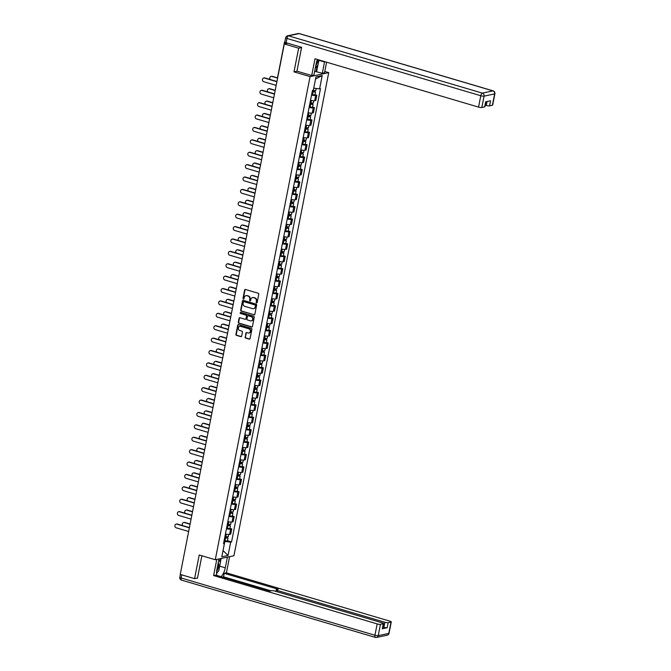 <?xml version="1.0" encoding="UTF-8"?>
<svg xmlns="http://www.w3.org/2000/svg" width="671" height="671" viewBox="0 0 671 671"><rect width="100%" height="100%" fill="white"/><g stroke="black" fill="none" stroke-linecap="round" stroke-linejoin="round"><path stroke-width="1.01" d="M256.54 302.915A0.57 0.503 -102 0 0 257.144 302.512L258.771 294.225A0.814 0.721 -102 0 0 258.218 293.244L245.485 289.478A0.814 0.721 -102 0 0 244.63 290.048L243.003 298.335A0.57 0.503 -102 0 0 243.992 298.629L244.202 297.555A2.592 2.298 -102 0 1 246.953 295.726L248.018 296.037A2.592 2.298 -102 0 1 249.788 299.207L249.578 300.272A0.57 0.503 -102 0 0 250.568 300.566L250.778 299.501A2.592 2.298 -102 0 1 253.529 297.672L254.594 297.983A2.592 2.298 -102 0 1 256.364 301.145L256.154 302.218A0.57 0.503 -102 0 0 256.54 302.915M252.69 297.597A2.592 2.298 -102 0 1 253.906 297.589L254.963 297.907A2.592 2.298 -102 0 1 256.741 301.069L256.532 302.143A0.57 0.503 -102 0 0 256.943 302.839M245.36 289.453A0.814 0.721 -102 0 0 244.999 289.964L243.372 298.251A0.57 0.503 -102 0 0 243.791 298.956M246.114 295.651A2.592 2.298 -102 0 1 247.331 295.651L248.387 295.961A2.592 2.298 -102 0 1 250.157 299.123L249.947 300.197A0.57 0.503 -102 0 0 250.367 300.893M245.091 337.077A0.814 0.721 -102 0 0 245.645 338.067L249.209 339.123A0.814 0.721 -102 0 0 250.073 338.553L251.877 329.352A0.814 0.721 -102 0 0 251.323 328.362L238.591 324.605A0.814 0.721 -102 0 0 237.735 325.175L235.932 334.376A0.814 0.721 -102 0 0 236.486 335.366L240.797 336.641A0.814 0.721 -102 0 0 241.661 336.07L242.432 332.128A0.814 0.721 -102 0 0 241.879 331.139L239.74 330.509A2.172 1.921 -102 0 1 240.554 326.341L248.933 328.815A2.172 1.921 -102 0 1 248.119 332.984L246.718 332.573A0.814 0.721 -102 0 0 245.863 333.143L245.46 337.001A0.814 0.721 -102 0 0 246.014 337.991L249.587 339.048A0.814 0.721 -102 0 0 249.713 339.073M301.573 47.566L298.645 48.186L293.999 71.864L310.069 76.611L215.282 559.731L199.212 554.984L194.573 578.654L180.231 574.418L284.303 43.95L287.607 43.246L285.376 42.592L285.141 43.774M298.645 48.186L284.303 43.95M253.974 314.875A0.814 0.721 -102 0 0 254.829 314.305L256.632 305.104A0.814 0.721 -102 0 0 256.079 304.114L243.355 300.356A0.814 0.721 -102 0 0 242.491 300.927L240.688 310.128A0.814 0.721 -102 0 0 241.241 311.118L254.343 314.8A0.814 0.721 -102 0 0 254.477 314.825M254.259 317.232L252.455 326.433A0.814 0.721 -102 0 1 251.591 327.003L238.859 323.237A0.814 0.721 -102 0 1 238.306 322.248L239.077 318.314A0.814 0.721 -102 0 1 239.941 317.744L245.1 319.27A0.814 0.721 -102 0 0 245.963 318.7L246.475 316.083A0.814 0.721 -102 0 0 245.921 315.093L240.545 313.508A0.57 0.503 -102 0 1 240.763 312.418L253.705 316.242A0.814 0.721 -102 0 1 254.259 317.232M324.772 71.47L328.723 72.636L233.936 555.756L215.282 559.731M194.573 578.654L197.5 578.033M180.558 572.749L187.62 536.766M284.831 41.971L285.376 42.592M310.514 100.298A3.8 0.763 11.1 0 0 314.674 100.675L315.705 95.433A3.8 0.763 -168.9 0 1 311.545 95.056M315.705 95.433L316.838 95.19L315.001 94.653M314.674 100.675L315.815 100.44L316.838 95.19M312.569 107.041L314.414 107.586L313.273 107.83A3.8 0.763 -168.9 0 1 309.113 107.444M308.081 112.686A3.8 0.763 11.1 0 0 312.241 113.072L313.382 112.829L314.414 107.586M310.136 119.43L311.981 119.975L310.841 120.218A3.8 0.763 -168.9 0 1 306.681 119.832M305.657 125.083A3.8 0.763 11.1 0 0 309.809 125.46L310.95 125.217L311.981 119.975M307.704 131.826L309.549 132.372L308.408 132.615A3.8 0.763 -168.9 0 1 304.248 132.229M303.225 137.471A3.8 0.763 11.1 0 0 307.377 137.857L308.517 137.614L309.549 132.372M305.271 144.215L307.117 144.76L305.976 145.003A3.8 0.763 -168.9 0 1 301.816 144.617M300.793 149.859A3.8 0.763 11.1 0 0 304.953 150.245L306.085 150.002L307.117 144.76M302.839 156.611L304.684 157.157L303.544 157.391A3.8 0.763 -168.9 0 1 299.392 157.014M298.36 162.256A3.8 0.763 11.1 0 0 302.52 162.634L303.653 162.399L304.684 157.157M300.407 169L302.252 169.545L301.12 169.788A3.8 0.763 -168.9 0 1 296.959 169.402M295.928 174.645A3.8 0.763 11.1 0 0 300.088 175.03L301.229 174.787L302.252 169.545M297.983 181.388L299.82 181.933L298.687 182.176A3.8 0.763 -168.9 0 1 294.527 181.791M293.495 187.041A3.8 0.763 11.1 0 0 297.656 187.419L298.796 187.175L299.82 181.933M295.55 193.785L297.396 194.33L296.255 194.573A3.8 0.763 -168.9 0 1 292.095 194.187M291.063 199.43A3.8 0.763 11.1 0 0 295.223 199.815L296.364 199.572L297.396 194.33M293.118 206.173L294.963 206.718L293.823 206.962A3.8 0.763 -168.9 0 1 289.662 206.576M288.639 211.818A3.8 0.763 11.1 0 0 292.791 212.204L293.932 211.961L294.963 206.718M290.686 218.57L292.531 219.115L291.39 219.35A3.8 0.763 -168.9 0 1 287.23 218.972M286.207 224.215A3.8 0.763 11.1 0 0 290.358 224.6L291.499 224.357L292.531 219.115M288.253 230.958L290.098 231.503L288.958 231.747A3.8 0.763 -168.9 0 1 284.798 231.361M283.774 236.603A3.8 0.763 11.1 0 0 287.934 236.989L289.067 236.746L290.098 231.503M285.821 243.347L287.666 243.892L286.525 244.135A3.8 0.763 -168.9 0 1 282.374 243.758M281.342 249A3.8 0.763 11.1 0 0 285.502 249.377L286.634 249.134L287.666 243.892M283.388 255.743L285.234 256.288L284.101 256.532A3.8 0.763 -168.9 0 1 279.941 256.146M278.91 261.388A3.8 0.763 11.1 0 0 283.07 261.774L284.21 261.531L285.234 256.288M280.964 268.132L282.801 268.677L281.669 268.92A3.8 0.763 -168.9 0 1 277.509 268.534M276.477 273.776A3.8 0.763 11.1 0 0 280.637 274.162L281.778 273.919L282.801 268.677M278.532 280.528L280.377 281.074L279.237 281.308A3.8 0.763 -168.9 0 1 275.076 280.931M274.045 286.173A3.8 0.763 11.1 0 0 278.205 286.559L279.346 286.316L280.377 281.074M276.1 292.917L277.945 293.462L276.804 293.705A3.8 0.763 -168.9 0 1 272.644 293.319M271.621 298.561A3.8 0.763 11.1 0 0 275.773 298.947L276.913 298.704L277.945 293.462M273.667 305.305L275.513 305.85L274.372 306.093A3.8 0.763 -168.9 0 1 270.212 305.716M269.188 310.958A3.8 0.763 11.1 0 0 273.34 311.336L274.481 311.092L275.513 305.85M271.235 317.702L273.08 318.247L271.94 318.49A3.8 0.763 -168.9 0 1 267.779 318.104M266.756 323.347A3.8 0.763 11.1 0 0 270.916 323.732L272.049 323.489L273.08 318.247M268.803 330.09L270.648 330.635L269.507 330.878A3.8 0.763 -168.9 0 1 265.355 330.493M264.324 335.735A3.8 0.763 11.1 0 0 268.484 336.121L269.616 335.877L270.648 330.635M266.37 342.487L268.215 343.032L267.083 343.275A3.8 0.763 -168.9 0 1 262.923 342.889M261.891 348.132A3.8 0.763 11.1 0 0 266.051 348.517L267.192 348.274L268.215 343.032M263.946 354.875L265.783 355.42L264.651 355.664A3.8 0.763 -168.9 0 1 260.491 355.278M259.459 360.52A3.8 0.763 11.1 0 0 263.619 360.906L264.76 360.663L265.783 355.42M261.514 367.272L263.359 367.809L262.218 368.052A3.8 0.763 -168.9 0 1 258.058 367.674M257.027 372.917A3.8 0.763 11.1 0 0 261.187 373.294L262.327 373.059L263.359 367.809M259.081 379.66L260.927 380.205L259.786 380.449A3.8 0.763 -168.9 0 1 255.626 380.063M254.603 385.305A3.8 0.763 11.1 0 0 258.754 385.691L259.895 385.448L260.927 380.205M256.649 392.049L258.494 392.594L257.354 392.837A3.8 0.763 -168.9 0 1 253.193 392.451M252.17 397.702A3.8 0.763 11.1 0 0 256.322 398.079L257.463 397.836L258.494 392.594M254.217 404.445L256.062 404.99L254.921 405.234A3.8 0.763 -168.9 0 1 250.761 404.848M249.738 410.09A3.8 0.763 11.1 0 0 253.898 410.476L255.03 410.233L256.062 404.99M251.784 416.834L253.63 417.379L252.489 417.622A3.8 0.763 -168.9 0 1 248.337 417.236M247.305 422.478A3.8 0.763 11.1 0 0 251.466 422.864L252.598 422.621L253.63 417.379M249.352 429.23L251.197 429.775L250.065 430.01A3.8 0.763 -168.9 0 1 245.905 429.633M244.873 434.875A3.8 0.763 11.1 0 0 249.033 435.253L250.174 435.018L251.197 429.775M246.928 441.619L248.765 442.164L247.633 442.407A3.8 0.763 -168.9 0 1 243.472 442.021M242.441 447.263A3.8 0.763 11.1 0 0 246.601 447.649L247.742 447.406L248.765 442.164M244.496 454.007L246.341 454.552L245.2 454.795A3.8 0.763 -168.9 0 1 241.04 454.41M240.008 459.66A3.8 0.763 11.1 0 0 244.169 460.038L245.309 459.794L246.341 454.552M242.063 466.404L243.909 466.949L242.768 467.192A3.8 0.763 -168.9 0 1 238.608 466.806M237.584 472.048A3.8 0.763 11.1 0 0 241.736 472.434L242.877 472.191L243.909 466.949M239.631 478.792L241.476 479.337L240.335 479.58A3.8 0.763 -168.9 0 1 236.175 479.195M235.152 484.437A3.8 0.763 11.1 0 0 239.312 484.823L240.444 484.579L241.476 479.337M237.198 491.189L239.044 491.734L237.903 491.969A3.8 0.763 -168.9 0 1 233.743 491.591M232.72 496.834A3.8 0.763 11.1 0 0 236.88 497.219L238.012 496.976L239.044 491.734M234.766 503.577L236.611 504.122L235.471 504.366A3.8 0.763 -168.9 0 1 231.319 503.98M230.287 509.222A3.8 0.763 11.1 0 0 234.447 509.608L235.58 509.364L236.611 504.122M232.334 515.965L234.179 516.511L233.047 516.754A3.8 0.763 -168.9 0 1 228.886 516.376M227.855 521.619A3.8 0.763 11.1 0 0 232.015 521.996L233.156 521.753L234.179 516.511M229.91 528.362L231.747 528.907L230.614 529.151A3.8 0.763 -168.9 0 1 226.454 528.765M225.422 534.007A3.8 0.763 11.1 0 0 229.583 534.393L230.723 534.15L231.747 528.907M313.734 88.161L315.521 79.061M223.015 550.589L224.877 541.438L230.673 542.143L228.056 555.487L221.791 556.821L224.408 543.476L223.527 543.669L312.451 90.409L313.332 90.224L315.949 76.88L322.214 75.546L319.597 88.891L313.802 88.186L313.323 90.61L315.781 90.677L316.209 88.48M230.673 542.143L231.554 541.958L320.478 88.706L319.597 88.891M310.069 76.611L328.723 72.636M293.999 71.864L297.094 71.201M223.015 550.555L228.056 555.487M224.877 541.438L224.013 541.178M227.477 540.751L231.554 541.958M224.408 543.476L223.686 542.873M322.214 75.546L315.596 79.052M243.221 300.331A0.814 0.721 -102 0 0 242.868 300.843L241.057 310.044A0.814 0.721 -102 0 0 241.61 311.034L254.343 314.8M255.475 305.674A0.57 0.503 -102 0 0 255.089 304.978L243.917 301.673A0.57 0.503 -102 0 0 243.313 302.076L243.095 303.208A2.592 2.298 -102 0 0 244.865 306.37L252.506 308.626A2.592 2.298 -102 0 0 255.257 306.798L255.852 305.59A0.57 0.503 -102 0 0 255.466 304.902L255.089 304.978M243.883 301.665A0.57 0.503 -102 0 1 244.286 301.598L255.466 304.902M253.722 308.618A2.592 2.298 -102 0 0 255.626 306.722L255.257 306.798M255.852 305.59L255.626 306.722M239.815 317.719A0.814 0.721 -102 0 0 239.455 318.23L238.683 322.172A0.814 0.721 -102 0 0 239.237 323.162L251.969 326.92A0.814 0.721 -102 0 0 252.095 326.945M245.603 319.211A0.814 0.721 -102 0 0 246.341 318.616L246.853 316.007A0.814 0.721 -102 0 0 246.299 315.018L240.545 313.508M240.73 312.409A0.57 0.503 -102 0 0 240.923 313.424M250.459 320.847A2.172 1.921 -102 0 0 251.281 316.678L248.329 315.806A0.814 0.721 -102 0 0 247.465 316.376L246.953 318.993A0.814 0.721 -102 0 0 247.507 319.975L250.459 320.847M251.508 320.839A2.172 1.921 -102 0 0 251.65 316.603L251.281 316.678M248.195 315.781A0.814 0.721 -102 0 1 248.698 315.731L251.65 316.603M246.593 332.548A0.814 0.721 -102 0 0 246.232 333.068L245.46 337.001M249.159 332.975A2.172 1.921 -102 0 0 249.31 328.731L248.933 328.815M239.882 326.274A2.172 1.921 -102 0 1 240.931 326.257L249.31 328.731M238.465 324.579A0.814 0.721 -102 0 0 238.104 325.091L236.301 334.292A0.814 0.721 -102 0 0 236.855 335.282L241.174 336.557A0.814 0.721 -102 0 0 241.3 336.582M312.233 91.541L314.422 91.432L315.513 92.028L314.951 94.888L311.629 94.619M312.191 91.759L315.513 92.028M314.087 90.753L313.86 91.885M277.618 77.987L271.839 76.444A1.904 1.686 -102 0 0 270.27 79.53M312.468 90.409L313.323 90.61M271.336 76.385A1.904 1.686 78 0 1 272.325 76.343L277.484 77.87M314.54 90.811L314.422 91.432M263.871 77.97A1.904 1.686 78 0 1 264.869 77.928L276.938 81.501M276.897 81.728L264.382 78.037A1.904 1.686 -102 0 0 263.661 81.686L276.175 85.385M309.801 103.938L311.99 103.82L313.08 104.416L312.518 107.276L309.197 107.008M309.759 104.148L313.08 104.416M311.654 103.149L311.436 104.273M275.169 90.535L269.415 88.84A1.904 1.686 -102 0 0 267.846 91.919M310.027 102.797L313.349 103.066L313.802 100.742M268.903 88.773A1.904 1.686 78 0 1 269.893 88.731L275.211 90.308M312.107 103.208L311.99 103.82M307.368 116.326L309.557 116.209L310.648 116.813L310.086 119.664L306.764 119.404M307.326 116.544L310.648 116.813M309.222 115.538L309.004 116.67M272.736 102.931L266.983 101.229A1.904 1.686 -102 0 0 265.414 104.315M307.595 115.194L310.916 115.462L311.369 113.139M266.471 101.162A1.904 1.686 78 0 1 267.469 101.128L272.778 102.697M309.675 115.597L309.557 116.209M317.442 59.484A9.293 3.867 106.5 0 0 316.133 63.779L313.919 75.06L311.713 75.521L315.001 58.763L478.557 107.108L480.788 95.743L286.97 38.457L286.131 42.751L301.623 47.331L296.943 71.16L311.713 75.521M318.91 60.331L324.529 61.992A9.293 3.867 106.5 0 0 324.596 61.598M324.529 61.992L322.315 73.265L324.512 72.803L326.592 62.193M314.649 71.311L322.315 73.265M485.25 105.154L486.282 105.464L487.054 101.522M492.397 105.255L494.628 93.898A2.483 0.495 11.1 0 0 494.896 93.739L492.665 105.095A2.483 0.495 -168.9 0 1 492.397 105.255L489.562 105.859A2.483 0.495 -168.9 0 1 486.282 105.464M485.921 101.766L484.94 106.739A2.483 0.495 -168.9 0 1 484.672 106.899L481.837 107.503A2.483 0.495 -168.9 0 1 478.557 107.108M489.562 105.859L490.56 100.776L485.67 101.816L484.672 106.899M286.131 42.751A2.483 0.495 -168.9 0 1 284.814 42.038L285.661 37.744A2.483 0.495 11.1 0 0 286.97 38.457A2.483 1.032 -73.5 0 1 288.555 35.84L482.374 93.126L492.933 90.879L299.115 33.592L288.555 35.84A2.483 2.198 78 0 0 287.574 35.798A2.483 2.483 0 0 0 285.661 37.744M317.895 65.087L316.62 71.587M316.024 71.713L317.157 65.943M227.377 557.156L225.28 567.825A9.293 3.867 106.5 0 1 221.061 576.649M218.981 558.943L216.884 569.612A9.293 3.867 106.5 0 0 216.8 575.391M216.783 559.413L213.613 575.567L215.81 575.097L269.851 591.067L271.604 590.69A2.483 0.495 11.1 0 1 274.884 591.092L382.235 622.822A2.483 0.495 11.1 0 1 383.552 623.544L382.554 628.626A2.483 0.495 -168.9 0 1 382.285 628.786L387.175 627.746A2.483 0.495 -168.9 0 1 383.887 627.343L382.864 627.041M270.975 590.824L223.518 576.8L222.403 577.043M223.518 576.8L224.206 573.311L226.412 572.841L389.96 621.178A2.483 0.495 11.1 0 1 391.277 621.9A2.483 0.495 11.1 0 1 391.008 622.059L388.165 622.663L387.175 627.746M229.583 556.687L226.412 572.841M213.613 575.567L377.161 623.904A2.483 0.495 11.1 0 0 380.449 624.307L383.284 623.703A2.483 0.495 11.1 0 0 383.552 623.544M383.887 627.343L384.886 622.26L277.534 590.53A2.483 0.495 11.1 0 1 276.217 589.817A2.483 0.495 11.1 0 1 276.494 589.65L278.247 589.281L224.206 573.311M384.886 622.26A2.483 0.495 11.1 0 0 388.165 622.663M197.006 578.134L197.45 578.268L201.87 555.764M221.095 558.49L220.382 562.13M216.548 573.596A9.293 3.867 106.5 0 0 217.169 572.648M219.929 561.526L220.499 558.624M318.985 59.945L318.004 64.961L315.278 68.132M315.789 65.506A5.368 2.231 106.5 0 0 317.953 59.635M218.78 559.991L220.44 562.223L218.763 570.795L216.54 573.378M216.641 571.231A5.368 2.231 106.5 0 0 218.26 562.608M261.438 90.359A1.904 1.686 78 0 1 262.436 90.325L274.506 93.89M274.464 94.125L261.95 90.426A1.904 1.686 -102 0 0 261.229 94.083L273.743 97.781M259.014 102.755A1.904 1.686 78 0 1 260.004 102.713L272.074 106.286M272.032 106.513L259.518 102.814A1.904 1.686 -102 0 0 258.805 106.471L271.319 110.17M304.936 128.715L307.125 128.606L308.215 129.201L307.662 132.061L304.332 131.793M304.894 128.933L308.215 129.201M306.79 127.935L306.572 129.058M270.304 115.32L264.55 113.617A1.904 1.686 -102 0 0 262.982 116.704M305.162 127.582L308.484 127.851L308.937 125.527M264.038 113.558A1.904 1.686 78 0 1 265.037 113.516L270.346 115.085M307.243 127.985L307.125 128.606M302.512 141.111L304.693 140.994L305.791 141.589L305.23 144.45L301.908 144.181M302.47 141.321L305.791 141.589M304.357 140.323L304.139 141.455M267.872 127.716L262.118 126.014A1.904 1.686 -102 0 0 260.549 129.092M302.73 139.971L306.051 140.239L306.504 137.916M261.615 125.947A1.904 1.686 78 0 1 262.604 125.905L267.922 127.482M304.819 140.382L304.693 140.994M300.08 153.5L302.26 153.391L303.359 153.986L302.797 156.846L299.476 156.578M300.038 153.718L303.359 153.986M301.933 152.711L301.707 153.844M265.439 140.105L259.685 138.402A1.904 1.686 -102 0 0 258.117 141.489M300.298 152.367L303.619 152.636L304.08 150.312M259.182 138.343A1.904 1.686 78 0 1 260.172 138.301L265.49 139.87M302.386 152.77L302.26 153.391M256.582 115.144A1.904 1.686 78 0 1 257.572 115.102L269.65 118.675M269.599 118.91L257.085 115.211A1.904 1.686 -102 0 0 256.372 118.859L268.886 122.558M254.15 127.54A1.904 1.686 78 0 1 255.139 127.498L267.217 131.063M267.167 131.298L254.653 127.599A1.904 1.686 -102 0 0 253.94 131.256L266.454 134.955M251.717 139.929A1.904 1.686 78 0 1 252.707 139.887L264.785 143.46M264.735 143.695L252.221 139.996A1.904 1.686 -102 0 0 251.508 143.644L264.022 147.343M297.647 165.896L299.828 165.779L300.927 166.374L300.365 169.235L297.043 168.966M297.605 166.106L300.927 166.374M299.501 165.108L299.274 166.232M263.007 152.493L257.253 150.799A1.904 1.686 -102 0 0 255.685 153.877M297.865 164.756L301.187 165.024L301.648 162.701M256.75 150.732A1.904 1.686 78 0 1 257.739 150.69L263.057 152.267M299.954 165.167L299.828 165.779M249.285 152.317A1.904 1.686 78 0 1 250.275 152.283L262.353 155.848M262.311 156.083L249.797 152.384A1.904 1.686 -102 0 0 249.075 156.041L261.589 159.74M295.215 178.285L297.404 178.176L298.494 178.771L297.932 181.631L294.611 181.363M295.173 178.503L298.494 178.771M297.068 177.496L296.842 178.629M260.583 164.89L254.821 163.187A1.904 1.686 -102 0 0 253.252 166.274M295.441 177.152L298.763 177.421L299.216 175.097M254.317 163.12A1.904 1.686 78 0 1 255.307 163.087L260.625 164.655M297.521 177.555L297.404 178.176M246.853 164.714A1.904 1.686 78 0 1 247.851 164.672L259.92 168.245M259.878 168.471L247.364 164.772A1.904 1.686 -102 0 0 246.643 168.429L259.157 172.128M292.782 190.673L294.972 190.564L296.062 191.16L295.5 194.02L292.179 193.751M292.741 190.891L296.062 191.16M294.636 189.893L294.418 191.017M258.15 177.278L252.397 175.576A1.904 1.686 -102 0 0 250.828 178.662M293.009 189.541L296.33 189.809L296.783 187.486M251.885 175.517A1.904 1.686 78 0 1 252.875 175.475L258.192 177.043M295.089 189.952L294.972 190.564M244.42 177.102A1.904 1.686 78 0 1 245.418 177.06L257.488 180.633M257.446 180.868L244.932 177.169A1.904 1.686 -102 0 0 244.21 180.818L256.725 184.517M290.35 203.07L292.539 202.952L293.63 203.548L293.068 206.408L289.746 206.14M290.308 203.279L293.63 203.548M292.204 202.281L291.986 203.414M255.718 189.675L249.964 187.972A1.904 1.686 -102 0 0 248.396 191.05M290.577 201.929L293.898 202.197L294.351 199.883M249.453 187.905A1.904 1.686 78 0 1 250.451 187.863L255.76 189.44M292.657 202.34L292.539 202.952M241.996 189.499A1.904 1.686 78 0 1 242.986 189.457L255.055 193.022M255.014 193.256L242.499 189.558A1.904 1.686 -102 0 0 241.786 193.214L254.301 196.913M287.918 215.458L290.107 215.349L291.197 215.945L290.644 218.805L287.314 218.536M287.876 215.676L291.197 215.945M289.771 214.67L289.553 215.802M253.286 202.063L247.532 200.361A1.904 1.686 -102 0 0 245.963 203.447M288.144 214.326L291.466 214.594L291.919 212.271M247.02 200.302A1.904 1.686 78 0 1 248.018 200.26L253.328 201.828M290.224 214.728L290.107 215.349M285.494 227.855L287.674 227.737L288.773 228.333L288.211 231.193L284.89 230.925M285.452 228.065L288.773 228.333M287.339 227.066L287.121 228.199M250.853 214.452L245.1 212.757A1.904 1.686 -102 0 0 243.531 215.836M285.712 226.714L289.033 226.983L289.486 224.659M244.596 212.69A1.904 1.686 78 0 1 245.586 212.648L250.904 214.225M287.8 227.125L287.674 227.737M283.061 240.243L285.242 240.134L286.341 240.73L285.779 243.59L282.457 243.321M283.019 240.461L286.341 240.73M284.915 239.455L284.689 240.587M248.421 226.848L242.667 225.146A1.904 1.686 -102 0 0 241.099 228.232M283.279 239.111L286.601 239.379L287.062 237.056M242.164 225.079A1.904 1.686 78 0 1 243.154 225.045L248.471 226.613M285.368 239.513L285.242 240.134M280.629 252.64L282.81 252.522L283.908 253.118L283.347 255.978L280.025 255.71M280.587 252.85L283.908 253.118M282.483 251.851L282.256 252.975M245.989 239.237L240.235 237.534A1.904 1.686 -102 0 0 238.666 240.621M280.847 251.499L284.168 251.768L284.63 249.444M239.732 237.475A1.904 1.686 78 0 1 240.721 237.433L246.039 239.002M282.936 251.91L282.81 252.522M278.197 265.028L280.386 264.911L281.476 265.506L280.914 268.366L277.593 268.098M278.155 265.238L281.476 265.506M280.05 264.24L279.824 265.372M243.565 251.633L237.802 249.931A1.904 1.686 -102 0 0 236.234 253.017M278.423 263.888L281.745 264.156L282.197 261.841M237.299 249.864A1.904 1.686 78 0 1 238.289 249.83L243.607 251.399M280.503 264.299L280.386 264.911M275.764 277.417L277.953 277.308L279.044 277.903L278.482 280.763L275.16 280.495M275.722 277.635L279.044 277.903M277.618 276.628L277.4 277.76M241.132 264.022L235.378 262.319A1.904 1.686 -102 0 0 233.81 265.406M275.991 276.284L279.312 276.553L279.765 274.229M234.867 262.26A1.904 1.686 78 0 1 235.856 262.218L241.174 263.787M278.071 276.687L277.953 277.308M239.564 201.887A1.904 1.686 78 0 1 240.554 201.845L252.631 205.418M252.581 205.653L240.067 201.954A1.904 1.686 -102 0 0 239.354 205.603L251.868 209.302M237.131 214.275A1.904 1.686 78 0 1 238.121 214.242L250.199 217.807M250.149 218.041L237.635 214.343A1.904 1.686 -102 0 0 236.922 218L249.436 221.698M234.699 226.672A1.904 1.686 78 0 1 235.689 226.63L247.767 230.203M247.716 230.43L235.202 226.731A1.904 1.686 -102 0 0 234.489 230.388L247.003 234.087M232.267 239.061A1.904 1.686 78 0 1 233.256 239.027L245.334 242.592M245.292 242.827L232.778 239.128A1.904 1.686 -102 0 0 232.057 242.776L244.571 246.475M229.834 251.457A1.904 1.686 78 0 1 230.832 251.415L242.902 254.98M242.86 255.215L230.346 251.516A1.904 1.686 -102 0 0 229.625 255.173L242.139 258.872M227.402 263.846A1.904 1.686 78 0 1 228.4 263.804L240.47 267.377M240.428 267.612L227.914 263.913A1.904 1.686 -102 0 0 227.192 267.561L239.706 271.26M273.332 289.813L275.521 289.696L276.611 290.291L276.049 293.152L272.728 292.883M273.29 290.023L276.611 290.291M275.185 289.025L274.967 290.157M238.7 276.41L232.946 274.716A1.904 1.686 -102 0 0 231.378 277.794M273.558 288.673L276.88 288.941L277.333 286.618M232.434 274.649A1.904 1.686 78 0 1 233.433 274.607L238.742 276.184M275.638 289.084L275.521 289.696M224.978 276.242A1.904 1.686 78 0 1 225.968 276.2L238.037 279.765M237.995 280L225.481 276.301A1.904 1.686 -102 0 0 224.768 279.958L237.282 283.657M270.899 302.202L273.089 302.093L274.179 302.688L273.625 305.548L270.296 305.28M270.858 302.42L274.179 302.688M272.753 301.413L272.535 302.546M236.267 288.807L230.514 287.104A1.904 1.686 -102 0 0 228.945 290.191M271.126 301.069L274.447 301.338L274.9 299.014M230.002 287.045A1.904 1.686 78 0 1 231 287.003L236.309 288.572M273.206 301.472L273.089 302.093M222.546 288.631A1.904 1.686 78 0 1 223.535 288.589L235.613 292.162M235.563 292.388L223.049 288.689A1.904 1.686 -102 0 0 222.336 292.346L234.85 296.045M268.475 314.598L270.656 314.481L271.755 315.076L271.193 317.937L267.872 317.668M268.434 314.808L271.755 315.076M270.321 313.81L270.103 314.934M233.835 301.195L228.081 299.492A1.904 1.686 -102 0 0 226.513 302.579M268.694 313.458L272.015 313.726L272.468 311.403M227.578 299.434A1.904 1.686 78 0 1 228.568 299.392L233.885 300.96M270.782 313.869L270.656 314.481M220.113 301.019A1.904 1.686 78 0 1 221.103 300.985L233.181 304.55M233.131 304.785L220.616 301.086A1.904 1.686 -102 0 0 219.903 304.743L232.418 308.442M266.043 326.987L268.224 326.869L269.323 327.473L268.761 330.325L265.439 330.057M266.001 327.205L269.323 327.473M267.897 326.198L267.67 327.331M231.403 313.592L225.649 311.889A1.904 1.686 -102 0 0 224.08 314.976M266.261 325.854L269.583 326.123L270.044 323.799M225.146 311.822A1.904 1.686 78 0 1 226.135 311.789L231.453 313.357M268.35 326.257L268.224 326.869M217.681 313.416A1.904 1.686 78 0 1 218.671 313.374L230.749 316.938M230.698 317.173L218.184 313.474A1.904 1.686 -102 0 0 217.471 317.131L229.985 320.83M263.611 339.375L265.791 339.266L266.89 339.861L266.328 342.722L263.007 342.453M263.569 339.593L266.89 339.861M265.464 338.595L265.238 339.719M228.97 325.98L223.217 324.278A1.904 1.686 -102 0 0 221.648 327.364M263.829 338.243L267.15 338.511L267.612 336.188M222.713 324.219A1.904 1.686 78 0 1 223.703 324.177L229.021 325.745M265.917 338.645L265.791 339.266M215.248 325.804A1.904 1.686 78 0 1 216.238 325.762L228.316 329.335M228.274 329.57L215.76 325.871A1.904 1.686 -102 0 0 215.039 329.52L227.553 333.219M261.178 351.772L263.368 351.654L264.458 352.25L263.896 355.11L260.574 354.842M261.136 351.981L264.458 352.25M263.032 350.983L262.806 352.116M226.546 338.369L220.784 336.674A1.904 1.686 -102 0 0 219.216 339.752M261.405 350.631L264.726 350.899L265.179 348.576M220.281 336.607A1.904 1.686 78 0 1 221.271 336.565L226.588 338.142M263.485 351.042L263.368 351.654M212.816 338.201A1.904 1.686 78 0 1 213.814 338.159L225.884 341.724M225.842 341.958L213.328 338.259A1.904 1.686 -102 0 0 212.606 341.916L225.12 345.615M258.746 364.16L260.935 364.051L262.025 364.647L261.464 367.507L258.142 367.238M258.704 364.378L262.025 364.647M260.6 363.372L260.382 364.504M224.114 350.765L218.36 349.063A1.904 1.686 -102 0 0 216.792 352.149M258.972 363.028L262.294 363.296L262.747 360.973M217.849 349.004A1.904 1.686 78 0 1 218.838 348.962L224.156 350.53M261.053 363.43L260.935 364.051M210.384 350.589A1.904 1.686 78 0 1 211.382 350.547L223.451 354.12M223.409 354.355L210.895 350.656A1.904 1.686 -102 0 0 210.174 354.305L222.688 358.004M256.314 376.557L258.503 376.439L259.593 377.035L259.031 379.895L255.71 379.627M256.272 376.767L259.593 377.035M258.167 375.768L257.949 376.892M221.682 363.154L215.928 361.459A1.904 1.686 -102 0 0 214.359 364.538M256.54 375.416L259.862 375.685L260.314 373.361M215.416 361.392A1.904 1.686 78 0 1 216.414 361.35L221.724 362.927M258.62 375.827L258.503 376.439M207.96 362.977A1.904 1.686 78 0 1 208.949 362.944L221.019 366.509M220.977 366.743L208.463 363.045A1.904 1.686 -102 0 0 207.75 366.702L220.264 370.4M253.881 388.945L256.07 388.828L257.161 389.432L256.607 392.283L253.277 392.023M253.839 389.163L257.161 389.432M255.735 388.157L255.517 389.289M219.249 375.55L213.495 373.848A1.904 1.686 -102 0 0 211.927 376.934M254.108 387.813L257.429 388.081L257.882 385.758M212.984 373.781A1.904 1.686 78 0 1 213.982 373.747L219.291 375.315M256.188 388.215L256.07 388.828M205.527 375.374A1.904 1.686 78 0 1 206.517 375.332L218.595 378.905M218.545 379.132L206.031 375.433A1.904 1.686 -102 0 0 205.318 379.09L217.832 382.789M251.457 401.333L253.638 401.224L254.737 401.82L254.175 404.68L250.853 404.412M251.415 401.552L254.737 401.82M253.303 400.553L253.084 401.677M216.817 387.939L211.063 386.236A1.904 1.686 -102 0 0 209.495 389.323M251.675 400.201L254.997 400.47L255.45 398.146M210.56 386.177A1.904 1.686 78 0 1 211.55 386.135L216.867 387.704M253.764 400.604L253.638 401.224M203.095 387.763A1.904 1.686 78 0 1 204.085 387.721L216.163 391.294M216.112 391.529L203.598 387.83A1.904 1.686 -102 0 0 202.885 391.478L215.399 395.177M249.025 413.73L251.206 413.613L252.304 414.208L251.742 417.068L248.421 416.8M248.983 413.94L252.304 414.208M250.879 412.942L250.652 414.074M214.385 400.335L208.631 398.633A1.904 1.686 -102 0 0 207.062 401.711M249.243 412.59L252.564 412.858L253.026 410.535M208.127 398.566A1.904 1.686 78 0 1 209.117 398.524L214.435 400.101M251.331 413L251.206 413.613M200.663 400.159A1.904 1.686 78 0 1 201.652 400.117L213.73 403.682M213.68 403.917L201.166 400.218A1.904 1.686 -102 0 0 200.453 403.875L212.967 407.574M246.593 426.119L248.773 426.01L249.872 426.605L249.31 429.465L245.989 429.197M246.551 426.337L249.872 426.605M248.446 425.33L248.22 426.462M211.952 412.724L206.198 411.021A1.904 1.686 -102 0 0 204.63 414.108M246.811 424.986L250.132 425.255L250.593 422.931M205.695 410.962A1.904 1.686 78 0 1 206.685 410.92L212.002 412.489M248.899 425.389L248.773 426.01M198.23 412.548A1.904 1.686 78 0 1 199.22 412.506L211.298 416.079M211.256 416.314L198.742 412.615A1.904 1.686 -102 0 0 198.02 416.263L210.535 419.962M244.16 438.515L246.349 438.398L247.44 438.993L246.878 441.853L243.556 441.585M244.118 438.725L247.44 438.993M246.014 437.727L245.787 438.851M209.528 425.112L203.766 423.418A1.904 1.686 -102 0 0 202.197 426.496M244.387 437.375L247.708 437.643L248.161 435.32M203.263 423.351A1.904 1.686 78 0 1 204.252 423.309L209.57 424.886M246.467 437.786L246.349 438.398M195.798 424.936A1.904 1.686 78 0 1 196.796 424.902L208.866 428.467M208.824 428.702L196.309 425.003A1.904 1.686 -102 0 0 195.588 428.66L208.102 432.359M241.728 450.904L243.917 450.795L245.007 451.39L244.445 454.25L241.124 453.982M241.686 451.122L245.007 451.39M243.581 450.115L243.363 451.248M207.096 437.509L201.342 435.806A1.904 1.686 -102 0 0 199.773 438.893M241.954 449.771L245.276 450.04L245.729 447.716M200.83 435.739A1.904 1.686 78 0 1 201.82 435.705L207.138 437.274M244.034 450.174L243.917 450.795M193.365 437.333A1.904 1.686 78 0 1 194.364 437.291L206.433 440.864M206.391 441.09L193.877 437.391A1.904 1.686 -102 0 0 193.156 441.048L205.67 444.747M239.295 463.292L241.485 463.183L242.575 463.778L242.013 466.639L238.691 466.37M239.253 463.51L242.575 463.778M241.149 462.512L240.931 463.636M204.663 449.897L198.91 448.194A1.904 1.686 -102 0 0 197.341 451.281M239.522 462.16L242.843 462.428L243.296 460.105M198.398 448.136A1.904 1.686 78 0 1 199.396 448.094L204.705 449.662M241.602 462.571L241.485 463.183M190.941 449.721A1.904 1.686 78 0 1 191.931 449.679L204.001 453.252M203.959 453.487L191.445 449.788A1.904 1.686 -102 0 0 190.732 453.437L203.246 457.136M236.863 475.689L239.052 475.571L240.143 476.167L239.589 479.027L236.259 478.758M236.821 475.898L240.143 476.167M238.717 474.9L238.499 476.033M202.231 462.294L196.477 460.591A1.904 1.686 -102 0 0 194.909 463.669M237.089 474.548L240.411 474.816L240.864 472.501M195.966 460.524A1.904 1.686 78 0 1 196.964 460.482L202.281 462.059M239.17 474.959L239.052 475.571M188.509 462.118A1.904 1.686 78 0 1 189.499 462.076L201.577 465.64M201.526 465.875L189.012 462.176A1.904 1.686 -102 0 0 188.299 465.833L200.814 469.532M234.439 488.077L236.62 487.968L237.719 488.563L237.157 491.424L233.835 491.155M234.397 488.295L237.719 488.563M236.284 487.289L236.066 488.421M199.799 474.682L194.045 472.98A1.904 1.686 -102 0 0 192.476 476.066M234.657 486.945L237.979 487.213L238.431 484.89M193.542 472.921A1.904 1.686 78 0 1 194.531 472.879L199.849 474.447M236.746 487.347L236.62 487.968M186.077 474.506A1.904 1.686 78 0 1 187.066 474.464L199.144 478.037M199.094 478.272L186.58 474.573A1.904 1.686 -102 0 0 185.867 478.222L198.381 481.921M232.007 500.474L234.187 500.356L235.286 500.952L234.724 503.812L231.403 503.544M231.965 500.683L235.286 500.952M233.86 499.685L233.634 500.818M197.366 487.071L191.612 485.376A1.904 1.686 -102 0 0 190.044 488.454M232.225 499.333L235.546 499.601L236.007 497.278M191.109 485.309A1.904 1.686 78 0 1 192.099 485.267L197.417 486.844M234.313 499.744L234.187 500.356M183.644 486.894A1.904 1.686 78 0 1 184.634 486.861L196.712 490.426M196.662 490.66L184.148 486.961A1.904 1.686 -102 0 0 183.435 490.618L195.949 494.317M229.574 512.862L231.755 512.753L232.854 513.349L232.292 516.209L228.97 515.94M229.532 513.08L232.854 513.349M231.428 512.074L231.201 513.206M194.934 499.467L189.18 497.765A1.904 1.686 -102 0 0 187.612 500.851M229.792 511.73L233.114 511.998L233.575 509.675M188.677 497.697A1.904 1.686 78 0 1 189.667 497.664L194.984 499.232M231.881 512.132L231.755 512.753M181.212 499.291A1.904 1.686 78 0 1 182.202 499.249L194.28 502.822M194.238 503.049L181.724 499.35A1.904 1.686 -102 0 0 181.002 503.007L193.516 506.706M227.142 525.259L229.331 525.141L230.421 525.737L229.859 528.597L226.538 528.329M227.1 525.468L230.421 525.737M228.996 524.47L228.769 525.594M192.51 511.856L186.748 510.153A1.904 1.686 -102 0 0 185.179 513.24M227.368 524.118L230.69 524.387L231.143 522.063M186.244 510.094A1.904 1.686 78 0 1 187.234 510.052L192.552 511.621M229.448 524.529L229.331 525.141M178.78 511.679A1.904 1.686 78 0 1 179.778 511.646L191.847 515.211M191.805 515.445L179.291 511.747A1.904 1.686 -102 0 0 178.57 515.395L191.084 519.094M224.71 537.647L226.899 537.53L227.989 538.125L227.427 540.985L224.106 540.717M224.668 537.857L227.989 538.125M226.563 536.859L226.345 537.991M190.078 524.252L184.324 522.55A1.904 1.686 -102 0 0 182.755 525.636M224.936 536.506L228.257 536.775L228.71 534.46M183.812 522.483A1.904 1.686 78 0 1 184.802 522.449L190.119 524.017M227.016 536.917L226.899 537.53M176.347 524.076A1.904 1.686 78 0 1 177.345 524.034L189.415 527.599M189.373 527.834L176.859 524.135A1.904 1.686 -102 0 0 176.137 527.792L188.652 531.491M232.015 521.996L233.047 516.754M234.447 509.608L235.471 504.366M236.88 497.219L237.903 491.969M239.312 484.823L240.335 479.58M241.736 472.434L242.768 467.192M244.169 460.038L245.2 454.795M246.601 447.649L247.633 442.407M249.033 435.253L250.065 430.01M251.466 422.864L252.489 417.622M253.898 410.476L254.921 405.234M256.322 398.079L257.354 392.837M258.754 385.691L259.786 380.449M261.187 373.294L262.218 368.052M263.619 360.906L264.651 355.664M266.051 348.517L267.083 343.275M268.484 336.121L269.507 330.878M270.916 323.732L271.94 318.49M273.34 311.336L274.372 306.093M275.773 298.947L276.804 293.705M278.205 286.559L279.237 281.308M280.637 274.162L281.669 268.92M283.07 261.774L284.101 256.532M285.502 249.377L286.525 244.135M287.934 236.989L288.958 231.747M290.358 224.6L291.39 219.35M292.791 212.204L293.823 206.962M295.223 199.815L296.255 194.573M297.656 187.419L298.687 182.176M300.088 175.03L301.12 169.788M302.52 162.634L303.544 157.391M304.953 150.245L305.976 145.003M307.377 137.857L308.408 132.615M309.809 125.46L310.841 120.218M312.241 113.072L313.273 107.83M229.583 534.393L230.614 529.151M187.67 536.481L187.486 536.59A1.652 1.652 0 0 1 187.788 535.919M277.467 78.834A1.652 1.652 0 0 1 277.442 78.096L277.576 78.272M313.063 91.961L312.501 94.821M272.325 76.343L271.839 76.444M264.382 78.037L264.869 77.928M310.631 104.349L310.069 107.209M311.386 100.482L310.891 102.998M269.893 88.731L269.415 88.84M308.199 116.746L307.637 119.606M308.954 112.871L308.459 115.395M267.469 101.128L266.983 101.229M494.896 93.739A2.483 2.483 0 0 0 493.168 90.879A2.483 1.032 -73.5 0 0 492.933 90.879A2.483 2.198 78 0 1 494.628 93.898L484.068 96.146L481.837 107.503M484.068 96.146A2.483 2.198 -102 0 0 482.374 93.126A2.483 1.032 -73.5 0 0 480.788 95.743A2.483 0.495 11.1 0 0 484.068 96.146M493.168 90.879L299.35 33.6A2.483 2.483 0 0 0 298.134 33.55A2.483 2.198 -102 0 1 299.115 33.592A2.483 1.032 -73.5 0 1 299.35 33.6A2.483 1.032 -73.5 0 1 299.551 33.718M382.285 628.786L383.284 623.703M380.449 624.307L378.218 635.663L388.777 633.416L391.008 622.059M181.732 574.862L181.12 577.983L374.938 635.261L377.161 623.904M277.534 590.53L277.282 591.805M219.669 566.165L225.28 567.825M378.218 635.663A2.483 0.495 -168.9 0 1 374.938 635.261A2.483 1.032 -73.5 0 0 375.349 637.4A2.483 2.483 0 0 0 376.574 637.45A2.483 2.198 -102 0 0 378.218 635.663M388.777 633.416A2.483 2.198 78 0 1 387.133 635.202A2.483 2.483 0 0 0 389.046 633.256A2.483 0.495 -168.9 0 1 388.777 633.416M181.774 580.121A2.483 1.032 -73.5 0 1 181.539 580.121L375.349 637.4A2.483 1.032 -73.5 0 0 375.584 637.408A2.483 2.198 -102 0 0 376.574 637.45L387.133 635.202M179.811 577.261A2.483 2.483 0 0 0 181.539 580.121A2.483 1.032 -73.5 0 1 181.12 577.983A2.483 0.495 -168.9 0 1 179.811 577.261L180.356 574.451M261.95 90.426L262.436 90.325M259.518 102.814L260.004 102.713M305.766 129.134L305.204 131.994M306.53 125.259L306.035 127.784M265.037 113.516L264.55 113.617M303.334 141.522L302.772 144.382M304.097 137.656L303.602 140.172M262.604 125.905L262.118 126.014M300.902 153.919L300.34 156.779M301.665 150.044L301.17 152.569M260.172 138.301L259.685 138.402M257.085 115.211L257.572 115.102M254.653 127.599L255.139 127.498M252.221 139.996L252.707 139.887M298.469 166.307L297.916 169.167M299.232 162.441L298.738 164.957M257.739 150.69L257.253 150.799M249.797 152.384L250.275 152.283M296.045 178.704L295.483 181.564M296.8 174.829L296.305 177.354M255.307 163.087L254.821 163.187M247.364 164.772L247.851 164.672M293.613 191.092L293.051 193.953M294.368 187.226L293.873 189.742M252.875 175.475L252.397 175.576M244.932 177.169L245.418 177.06M291.18 203.489L290.618 206.341M291.935 199.614L291.44 202.139M250.451 187.863L249.964 187.972M242.499 189.558L242.986 189.457M288.748 215.877L288.186 218.738M289.511 212.002L289.016 214.527M248.018 200.26L247.532 200.361M286.316 228.266L285.754 231.126M287.079 224.399L286.584 226.915M245.586 212.648L245.1 212.757M283.883 240.663L283.321 243.523M284.647 236.788L284.152 239.312M243.154 225.045L242.667 225.146M281.451 253.051L280.897 255.911M282.214 249.184L281.719 251.7M240.721 237.433L240.235 237.534M279.027 265.448L278.465 268.308M279.782 261.573L279.287 264.097M238.289 249.83L237.802 249.931M276.595 277.836L276.033 280.696M277.349 273.961L276.855 276.486M235.856 262.218L235.378 262.319M240.067 201.954L240.554 201.845M237.635 214.343L238.121 214.242M235.202 226.731L235.689 226.63M232.778 239.128L233.256 239.027M230.346 251.516L230.832 251.415M227.914 263.913L228.4 263.804M274.162 290.224L273.6 293.084M274.917 286.358L274.422 288.874M233.433 274.607L232.946 274.716M225.481 276.301L225.968 276.2M271.73 302.621L271.168 305.481M272.493 298.746L271.998 301.271M231 287.003L230.514 287.104M223.049 288.689L223.535 288.589M269.297 315.009L268.736 317.869M270.061 311.143L269.566 313.659M228.568 299.392L228.081 299.492M220.616 301.086L221.103 300.985M266.865 327.406L266.303 330.266M267.628 323.531L267.133 326.056M226.135 311.789L225.649 311.889M218.184 313.474L218.671 313.374M264.433 339.794L263.879 342.655M265.196 335.919L264.701 338.444M223.703 324.177L223.217 324.278M215.76 325.871L216.238 325.762M262.009 352.183L261.447 355.043M262.764 348.316L262.269 350.832M221.271 336.565L220.784 336.674M213.328 338.259L213.814 338.159M259.576 364.579L259.014 367.44M260.331 360.704L259.836 363.229M218.838 348.962L218.36 349.063M210.895 350.656L211.382 350.547M257.144 376.968L256.582 379.828M257.899 373.101L257.404 375.617M216.414 361.35L215.928 361.459M208.463 363.045L208.949 362.944M254.712 389.365L254.15 392.225M255.475 385.49L254.98 388.014M213.982 373.747L213.495 373.848M206.031 375.433L206.517 375.332M252.279 401.753L251.717 404.613M253.042 397.878L252.548 400.402M211.55 386.135L211.063 386.236M203.598 387.83L204.085 387.721M249.847 414.15L249.285 417.001M250.61 410.275L250.115 412.799M209.117 398.524L208.631 398.633M201.166 400.218L201.652 400.117M247.414 426.538L246.861 429.398M248.178 422.663L247.683 425.188M206.685 410.92L206.198 411.021M198.742 412.615L199.22 412.506M244.99 438.926L244.429 441.786M245.745 435.06L245.25 437.576M204.252 423.309L203.766 423.418M196.309 425.003L196.796 424.902M242.558 451.323L241.996 454.183M243.313 447.448L242.818 449.973M201.82 435.705L201.342 435.806M193.877 437.391L194.364 437.291M240.126 463.711L239.564 466.571M240.881 459.845L240.386 462.361M199.396 448.094L198.91 448.194M191.445 449.788L191.931 449.679M237.693 476.108L237.131 478.96M238.457 472.233L237.962 474.758M196.964 460.482L196.477 460.591M189.012 462.176L189.499 462.076M235.261 488.496L234.699 491.357M236.024 484.621L235.529 487.146M194.531 472.879L194.045 472.98M186.58 474.573L187.066 474.464M232.829 500.885L232.267 503.745M233.592 497.018L233.097 499.534M192.099 485.267L191.612 485.376M184.148 486.961L184.634 486.861M230.396 513.281L229.843 516.142M231.16 509.406L230.665 511.931M189.667 497.664L189.18 497.765M181.724 499.35L182.202 499.249M227.972 525.67L227.41 528.53M228.727 521.803L228.232 524.319M187.234 510.052L186.748 510.153M179.291 511.747L179.778 511.646M225.54 538.067L224.978 540.927M226.295 534.191L225.8 536.716M184.802 522.449L184.324 522.55M176.859 524.135L177.345 524.034M277.442 78.096L284.496 42.114M271.57 76.309L271.092 76.41M263.628 78.004L264.114 77.895M269.146 88.698L268.66 88.807M266.714 101.095L266.228 101.195M298.134 33.55L287.574 35.798M389.046 633.256L391.277 621.9M276.217 589.817L275.907 591.394M261.195 90.392L261.682 90.291M258.763 102.789L259.249 102.68M264.282 113.483L263.795 113.592M261.849 125.88L261.363 125.98M259.417 138.268L258.931 138.369M256.33 115.177L256.817 115.076M253.898 127.565L254.384 127.465M251.474 139.962L251.952 139.853M256.985 150.656L256.498 150.765M249.042 152.351L249.52 152.25M254.552 163.053L254.074 163.154M246.609 164.747L247.096 164.638M252.128 175.441L251.642 175.55M244.177 177.136L244.663 177.035M249.696 187.838L249.209 187.939M241.745 189.524L242.231 189.423M247.264 200.226L246.777 200.327M244.831 212.623L244.345 212.724M242.399 225.011L241.912 225.112M239.966 237.4L239.48 237.509M237.534 249.797L237.056 249.897M235.11 262.185L234.624 262.286M239.312 201.921L239.799 201.82M236.88 214.309L237.366 214.208M234.456 226.706L234.934 226.597M232.023 239.094L232.501 238.993M229.591 251.482L230.078 251.382M227.159 263.879L227.645 263.778M232.678 274.582L232.191 274.682M224.726 276.267L225.213 276.167M230.245 286.97L229.759 287.071M222.294 288.664L222.78 288.555M227.813 299.358L227.326 299.467M219.862 301.053L220.348 300.952M225.381 311.755L224.894 311.856M217.438 313.449L217.916 313.34M222.948 324.143L222.462 324.252M215.005 325.838L215.492 325.737M220.516 336.54L220.038 336.641M212.573 338.226L213.059 338.125M218.092 348.928L217.605 349.029M210.14 350.623L210.627 350.514M215.659 361.317L215.173 361.426M207.708 363.011L208.195 362.91M213.227 373.713L212.741 373.814M205.276 375.408L205.762 375.299M210.795 386.102L210.308 386.211M202.843 387.796L203.33 387.695M208.362 398.499L207.876 398.599M200.419 400.184L200.897 400.084M205.93 410.887L205.443 410.988M197.987 412.581L198.473 412.472M203.498 423.275L203.019 423.384M195.555 424.969L196.041 424.869M201.074 435.672L200.587 435.773M193.122 437.366L193.609 437.257M198.641 448.06L198.155 448.169M190.69 449.755L191.176 449.654M196.209 460.457L195.722 460.558M188.257 462.143L188.744 462.042M193.776 472.845L193.29 472.946M185.825 474.54L186.312 474.439M191.344 485.242L190.858 485.343M183.401 486.928L183.879 486.827M188.912 497.63L188.425 497.731M180.969 499.325L181.455 499.216M186.479 510.019L186.001 510.128M178.536 511.713L179.023 511.612M184.055 522.415L183.569 522.516M176.104 524.101L176.59 524.001"/></g></svg>
